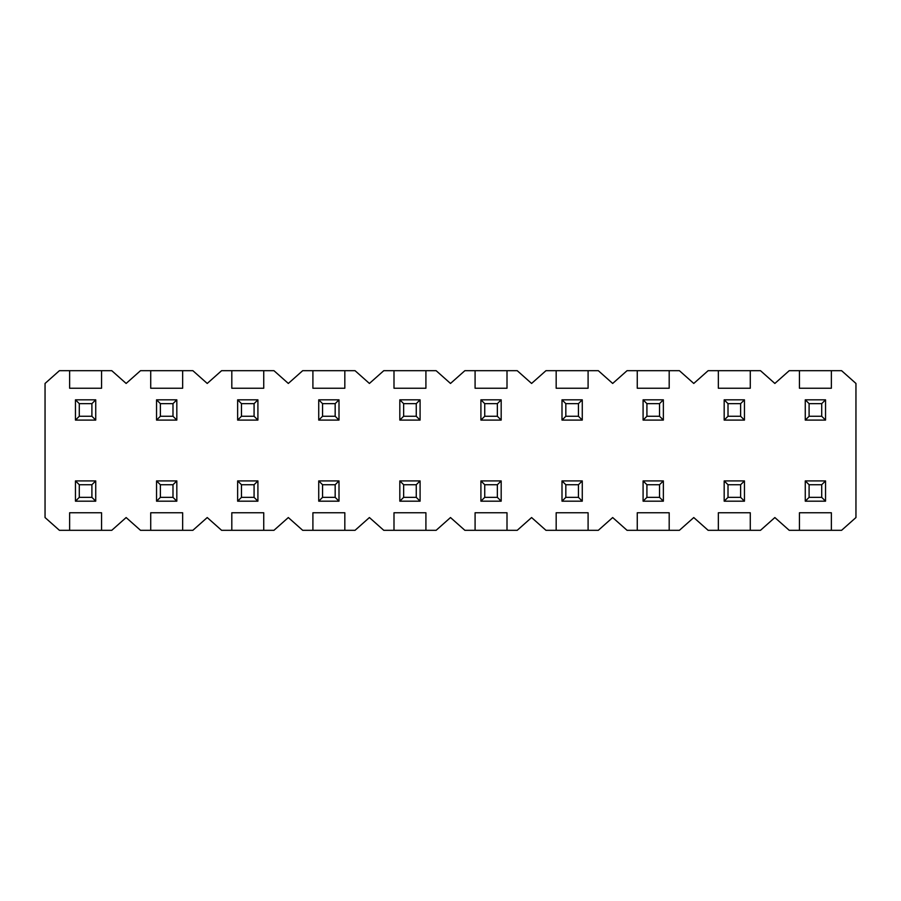 <?xml version="1.0" encoding="UTF-8"?>
<svg xmlns="http://www.w3.org/2000/svg" width="901" height="901" viewBox="0 0 901 901"><rect width="100%" height="100%" fill="white"/><g stroke="black" fill="none" stroke-linecap="round" stroke-linejoin="round"><path stroke-width="1.35" d="M501.181 501.181L501.181 480.909L480.909 480.909L480.909 501.181L501.181 501.181L497.352 497.352L484.738 497.352L484.738 484.738L497.352 484.738L501.181 480.909M480.909 480.909L484.738 484.738M497.352 484.738L497.352 497.352M484.738 497.352L480.909 501.181M582.271 501.181L582.271 480.909L561.999 480.909L561.999 501.181L582.271 501.181L578.442 497.352L565.828 497.352L565.828 484.738L578.442 484.738L582.271 480.909M561.999 480.909L565.828 484.738M578.442 484.738L578.442 497.352M565.828 497.352L561.999 501.181M663.361 501.181L663.361 480.909L643.089 480.909L643.089 501.181L663.361 501.181L659.532 497.352L646.918 497.352L646.918 484.738L659.532 484.738L663.361 480.909M643.089 480.909L646.918 484.738M659.532 484.738L659.532 497.352M646.918 497.352L643.089 501.181M744.451 501.181L744.451 480.909L724.179 480.909L724.179 501.181L744.451 501.181L740.622 497.352L728.008 497.352L728.008 484.738L740.622 484.738L744.451 480.909M724.179 480.909L728.008 484.738M740.622 484.738L740.622 497.352M728.008 497.352L724.179 501.181M805.269 480.909L805.269 501.181L825.541 501.181L825.541 480.909L805.269 480.909L809.098 484.738L821.712 484.738L825.541 480.909M821.712 484.738L821.712 497.352L809.098 497.352L809.098 484.738M821.712 497.352L825.541 501.181M809.098 497.352L805.269 501.181M501.181 420.091L501.181 399.819L480.909 399.819L480.909 420.091L501.181 420.091L497.352 416.262L484.738 416.262L484.738 403.648L497.352 403.648L501.181 399.819M480.909 399.819L484.738 403.648M497.352 403.648L497.352 416.262M484.738 416.262L480.909 420.091M582.271 420.091L582.271 399.819L561.999 399.819L561.999 420.091L582.271 420.091L578.442 416.262L565.828 416.262L565.828 403.648L578.442 403.648L582.271 399.819M561.999 399.819L565.828 403.648M578.442 403.648L578.442 416.262M565.828 416.262L561.999 420.091M663.361 420.091L663.361 399.819L643.089 399.819L643.089 420.091L663.361 420.091L659.532 416.262L646.918 416.262L646.918 403.648L659.532 403.648L663.361 399.819M643.089 399.819L646.918 403.648M659.532 403.648L659.532 416.262M646.918 416.262L643.089 420.091M744.451 420.091L744.451 399.819L724.179 399.819L724.179 420.091L744.451 420.091L740.622 416.262L728.008 416.262L728.008 403.648L740.622 403.648L744.451 399.819M724.179 399.819L728.008 403.648M740.622 403.648L740.622 416.262M728.008 416.262L724.179 420.091M805.269 399.819L805.269 420.091L825.541 420.091L825.541 399.819L805.269 399.819L809.098 403.648L821.712 403.648L825.541 399.819M821.712 403.648L821.712 416.262L809.098 416.262L809.098 403.648M821.712 416.262L825.541 420.091M809.098 416.262L805.269 420.091M475.086 370.683L475.086 388.241L507.004 388.241L507.004 370.683L464.871 370.683L450.5 383.454L436.129 370.683L383.781 370.683L369.41 383.454L355.039 370.683L302.691 370.683L288.32 383.454L273.949 370.683L221.601 370.683L207.23 383.454L192.859 370.683L140.511 370.683L126.14 383.454L111.769 370.683L59.421 370.683L45.05 383.454L45.05 517.546L59.421 530.317L111.769 530.317L126.14 517.546L140.511 530.317L192.859 530.317L207.23 517.546L221.601 530.317L273.949 530.317L288.32 517.546L302.691 530.317L355.039 530.317L369.41 517.546L383.781 530.317L436.129 530.317L450.5 517.546L464.871 530.317L517.219 530.317L531.59 517.546L545.961 530.317L598.309 530.317L612.68 517.546L627.051 530.317L679.399 530.317L693.77 517.546L708.141 530.317L760.489 530.317L774.86 517.546L789.231 530.317L841.579 530.317L855.95 517.546L855.95 383.454L841.579 370.683L831.364 370.683L831.364 388.241L799.446 388.241L799.446 370.683L789.231 370.683L774.86 383.454L760.489 370.683L750.274 370.683L750.274 388.241L718.356 388.241L718.356 370.683L708.141 370.683L693.77 383.454L679.399 370.683L669.184 370.683L669.184 388.241L637.266 388.241L637.266 370.683L627.051 370.683L612.68 383.454L598.309 370.683L588.094 370.683L588.094 388.241L556.176 388.241L556.176 370.683L545.961 370.683L531.59 383.454L517.219 370.683L507.004 370.683M507.004 530.317L507.004 512.759L475.086 512.759L475.086 530.317M556.176 370.683L588.094 370.683M588.094 530.317L588.094 512.759L556.176 512.759L556.176 530.317M637.266 370.683L669.184 370.683M669.184 530.317L669.184 512.759L637.266 512.759L637.266 530.317M718.356 370.683L750.274 370.683M750.274 530.317L750.274 512.759L718.356 512.759L718.356 530.317M799.446 370.683L831.364 370.683M831.364 530.317L831.364 512.759L799.446 512.759L799.446 530.317M399.819 501.181L399.819 480.909L420.091 480.909L420.091 501.181L399.819 501.181L403.648 497.352L416.262 497.352L416.262 484.738L403.648 484.738L399.819 480.909M420.091 480.909L416.262 484.738M403.648 484.738L403.648 497.352M416.262 497.352L420.091 501.181M318.729 501.181L318.729 480.909L339.001 480.909L339.001 501.181L318.729 501.181L322.558 497.352L335.172 497.352L335.172 484.738L322.558 484.738L318.729 480.909M339.001 480.909L335.172 484.738M322.558 484.738L322.558 497.352M335.172 497.352L339.001 501.181M237.639 501.181L237.639 480.909L257.911 480.909L257.911 501.181L237.639 501.181L241.468 497.352L254.082 497.352L254.082 484.738L241.468 484.738L237.639 480.909M257.911 480.909L254.082 484.738M241.468 484.738L241.468 497.352M254.082 497.352L257.911 501.181M156.549 501.181L156.549 480.909L176.821 480.909L176.821 501.181L156.549 501.181L160.378 497.352L172.992 497.352L172.992 484.738L160.378 484.738L156.549 480.909M176.821 480.909L172.992 484.738M160.378 484.738L160.378 497.352M172.992 497.352L176.821 501.181M95.731 480.909L95.731 501.181L75.459 501.181L75.459 480.909L95.731 480.909L91.902 484.738L79.288 484.738L75.459 480.909M79.288 484.738L79.288 497.352L91.902 497.352L91.902 484.738M79.288 497.352L75.459 501.181M91.902 497.352L95.731 501.181M399.819 420.091L399.819 399.819L420.091 399.819L420.091 420.091L399.819 420.091L403.648 416.262L416.262 416.262L416.262 403.648L403.648 403.648L399.819 399.819M420.091 399.819L416.262 403.648M403.648 403.648L403.648 416.262M416.262 416.262L420.091 420.091M318.729 420.091L318.729 399.819L339.001 399.819L339.001 420.091L318.729 420.091L322.558 416.262L335.172 416.262L335.172 403.648L322.558 403.648L318.729 399.819M339.001 399.819L335.172 403.648M322.558 403.648L322.558 416.262M335.172 416.262L339.001 420.091M237.639 420.091L237.639 399.819L257.911 399.819L257.911 420.091L237.639 420.091L241.468 416.262L254.082 416.262L254.082 403.648L241.468 403.648L237.639 399.819M257.911 399.819L254.082 403.648M241.468 403.648L241.468 416.262M254.082 416.262L257.911 420.091M156.549 420.091L156.549 399.819L176.821 399.819L176.821 420.091L156.549 420.091L160.378 416.262L172.992 416.262L172.992 403.648L160.378 403.648L156.549 399.819M176.821 399.819L172.992 403.648M160.378 403.648L160.378 416.262M172.992 416.262L176.821 420.091M95.731 399.819L95.731 420.091L75.459 420.091L75.459 399.819L95.731 399.819L91.902 403.648L79.288 403.648L75.459 399.819M79.288 403.648L79.288 416.262L91.902 416.262L91.902 403.648M79.288 416.262L75.459 420.091M91.902 416.262L95.731 420.091M425.914 370.683L425.914 388.241L393.996 388.241L393.996 370.683M393.996 530.317L393.996 512.759L425.914 512.759L425.914 530.317M344.824 370.683L344.824 388.241L312.906 388.241L312.906 370.683M312.906 530.317L312.906 512.759L344.824 512.759L344.824 530.317M263.734 370.683L263.734 388.241L231.816 388.241L231.816 370.683M231.816 530.317L231.816 512.759L263.734 512.759L263.734 530.317M182.644 370.683L182.644 388.241L150.726 388.241L150.726 370.683M150.726 530.317L150.726 512.759L182.644 512.759L182.644 530.317M101.554 370.683L101.554 388.241L69.636 388.241L69.636 370.683M69.636 530.317L69.636 512.759L101.554 512.759L101.554 530.317"/></g></svg>
